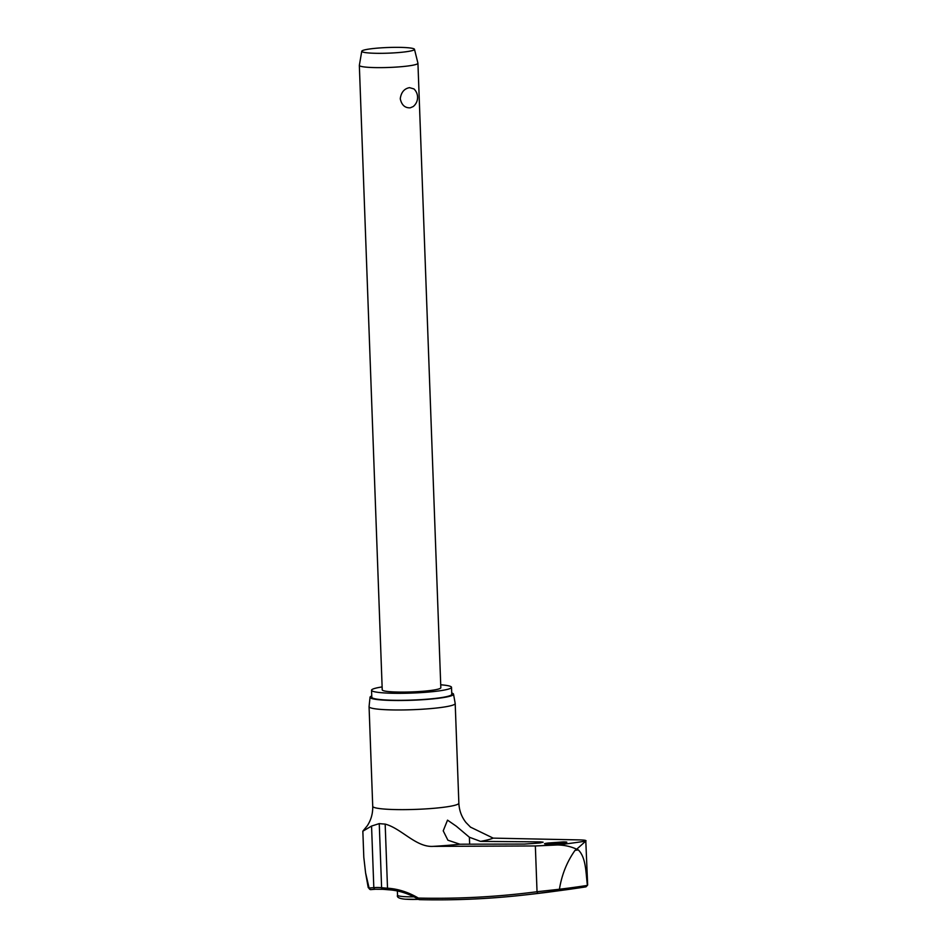 <?xml version="1.0" encoding="UTF-8"?>
<svg xmlns="http://www.w3.org/2000/svg" width="947" height="947" viewBox="0 0 947 947"><rect width="100%" height="100%" fill="white"/><g stroke="black" fill="none" stroke-linecap="round" stroke-linejoin="round"><path stroke-width="1.42" d="M559.428 889.245L537.032 891.731A1434.397 1052.058 81.2 0 1 418.349 898.076L419.32 899.65A1436.149 1053.348 -98.8 0 0 521.146 895.353L521.146 895.353A1436.149 1053.348 -98.8 0 0 538.429 893.293L558.99 890.559A225.824 24.243 -2.1 0 0 573.006 888.748A225.824 24.243 -2.1 0 0 584.808 887.031A225.824 24.243 -2.1 0 0 585.98 886.854L587.365 885.409A227.292 24.397 177.9 0 1 573.953 887.375A227.292 24.397 177.9 0 1 559.428 889.245L558.99 890.559M388.767 889.766A1.764 1.184 -86.5 0 1 388.59 889.778C398.936 890.429 409.021 893.684 418.858 899.543L419.32 899.65M559.476 888.925C561.867 874.472 567.052 861.616 575.042 850.347L576.687 849.222C570.923 846.511 564.542 845.103 557.57 844.961A227.185 24.385 -2.1 0 0 572.26 843.067A227.185 24.385 -2.1 0 0 585.802 841.09L587.661 885.019M563.429 841.907C567.999 841.966 567.975 842.345 563.358 843.055C553.391 844.475 537.209 844.44 548.147 843.019L563.429 841.907C567.999 841.966 567.975 842.345 563.358 843.055M540.441 841.883L543.14 842.191L539.683 843.008L524.531 844.061L459.934 844.215L447.895 840.202L443.22 830.839L447.529 820.138L456.324 826.222L469.404 837.255L480.567 841.386L540.441 841.883L540.477 842.889M470.387 827.074L493.186 838.131L579.41 839.906C584.642 840.013 586.773 840.415 585.802 841.09L576.687 849.222L578.297 849.897C586.11 857.556 585.779 872.637 587.377 885.09M382.126 686.93A40.011 4.297 -2.1 0 0 371.544 690.245A40.011 4.297 -2.1 0 0 395.739 693.311A40.011 4.297 -2.1 0 0 438.923 690.919A40.011 4.297 -2.1 0 0 451.518 687.321A40.011 4.297 -2.1 0 0 440.722 684.788M371.544 690.245L371.804 697.241A40.011 4.297 -2.1 0 0 395.988 700.295A40.011 4.297 -2.1 0 0 439.183 697.915A40.011 4.297 -2.1 0 0 451.778 694.305L451.518 687.321M370.04 697.241L369.07 706.604A43.089 4.628 -2.1 0 0 369.07 706.675A43.089 4.628 -2.1 0 0 395.124 709.966A43.089 4.628 -2.1 0 0 441.633 707.397A43.089 4.628 -2.1 0 0 455.199 703.514A43.089 4.628 -2.1 0 0 455.187 703.443L453.53 694.175A41.775 4.486 177.9 0 1 440.391 698.01A41.775 4.486 177.9 0 1 395.006 700.496A41.775 4.486 177.9 0 1 370.04 697.241A41.775 4.486 177.9 0 1 371.757 695.95M451.731 693.015A41.775 4.486 177.9 0 1 453.53 694.175M419.225 899.65C453.4 900.443 487.374 899.011 521.146 895.353A1436.848 1436.848 0 0 0 547.697 892.24L567.431 889.588A1436.848 1436.848 0 0 0 584.808 887.031L587.365 885.409M538.429 893.293A1.764 1.196 82.5 0 1 537.032 891.731L535.351 845.955L433.229 846.369C416.088 847.565 401.469 828.424 385.169 824.091A46.379 4.984 177.9 0 1 379.25 823.606L371.555 826.056L362.843 831.206L363.802 857.248L365.589 872.874L369.294 888.866L370.549 889.635L375.379 889.245A1.764 1.421 -95.2 0 1 373.816 887.659L368.999 888.026M414.478 49.303L417.923 63.165A29.31 3.149 177.9 0 1 417.935 63.236A29.31 3.149 177.9 0 1 408.702 65.888A29.31 3.149 177.9 0 1 377.06 67.628A29.31 3.149 177.9 0 1 359.339 65.39A29.31 3.149 177.9 0 1 359.351 65.319L361.766 51.233A26.386 2.829 177.9 0 1 370.064 48.924A26.386 2.829 177.9 0 1 398.273 47.35A26.386 2.829 177.9 0 1 414.478 49.303A26.386 2.829 177.9 0 1 406.18 51.742A26.386 2.829 177.9 0 1 377.439 53.316A26.386 2.829 177.9 0 1 361.766 51.233M417.935 63.236L440.829 687.711A29.31 3.149 177.9 0 1 431.607 690.351A29.31 3.149 177.9 0 1 399.965 692.091A29.31 3.149 177.9 0 1 382.233 689.854L359.339 65.39M410.24 107.828C404.937 108.065 401.611 105.034 400.261 98.725C401.149 92.356 404.227 88.663 409.506 87.645L413.946 88.923A11.731 11.731 0 0 1 413.212 106.549L410.24 107.828M535.351 845.955L557.57 844.961M544.632 843.836L548.147 843.019M418.349 898.076A109.816 80.542 -98.8 0 0 387.512 888.203A46.379 4.984 177.9 0 1 381.605 887.718A109.816 65.201 -96.7 0 0 373.816 887.659L371.555 826.056M383.073 889.304A1.764 1.397 -83.9 0 1 382.825 889.304L388.59 889.778A1.764 1.184 -86.5 0 1 387.512 888.203L385.169 824.091M375.403 889.245A1.764 1.421 -95.2 0 1 375.379 889.245L382.825 889.304A1.764 1.397 -83.9 0 1 381.605 887.718L379.25 823.606M575.042 850.347A233.282 25.048 -2.1 0 0 576.676 850.122A233.282 25.048 -2.1 0 0 578.297 849.897M480.567 841.386A79.039 8.487 -2.1 0 0 493.186 838.131M369.07 706.675L372.727 806.335A43.089 4.628 -2.1 0 0 398.77 809.626A43.089 4.628 -2.1 0 0 445.279 807.057A43.089 4.628 -2.1 0 0 458.857 803.174L455.199 703.514M433.229 846.369A79.039 8.487 -2.1 0 0 459.934 844.215M369.046 888.239A50.605 5.433 177.9 0 1 368.182 887.375L365.589 872.874M413.969 896.845A21.544 2.308 177.9 0 1 403.386 896.572A21.544 2.308 177.9 0 1 397.539 895.199L397.385 890.973M418.527 899.354A18.62 2.001 177.9 0 1 405.624 899.188M469.404 837.255L469.653 844.203M372.727 806.335C372.905 813.485 371.082 819.972 367.282 825.784L362.95 831.028M369.91 889.446L368.182 887.375M418.562 899.366L405.292 899.2C399.22 898.632 396.639 897.306 397.539 895.199M470.683 827.323L465.936 822.47C461.568 816.894 459.212 810.466 458.857 803.174"/></g></svg>
